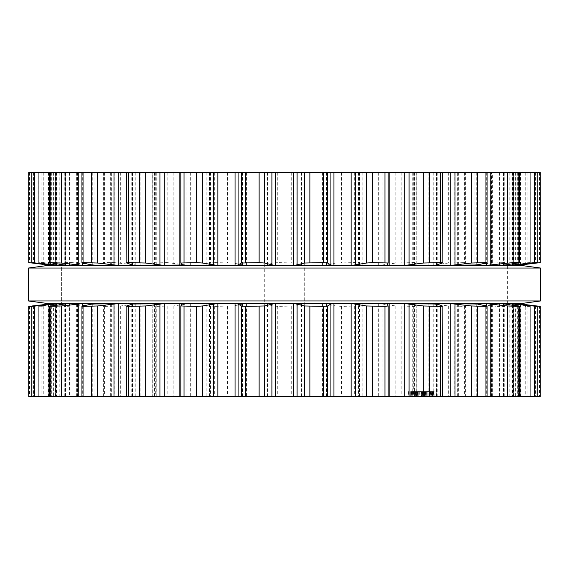<?xml version="1.0" encoding="UTF-8"?>
<svg xmlns="http://www.w3.org/2000/svg" width="569" height="569" viewBox="0 0 569 569"><rect width="100%" height="100%" fill="white"/><g stroke="black" fill="none" stroke-linecap="round" stroke-linejoin="round"><path stroke-width="0.43" stroke-dasharray="2.85 2.13" d="M48.209 303.604L520.791 303.604L48.209 303.604M61.381 303.604L507.619 303.604L61.381 303.604L61.381 265.396L507.619 265.396L61.381 265.396L507.619 265.396L61.381 265.396L61.381 303.604L507.619 303.604L61.381 303.604L61.381 265.396M48.209 265.396L520.791 265.396L48.209 265.396M28.45 268.035L540.55 268.035L28.45 268.035M28.45 300.965L540.55 300.965L28.45 300.965M180.842 172.528L182.023 172.528L180.828 172.528L180.842 263.027M126.581 172.528L132.563 172.528L126.581 172.528M81.929 172.528L92.896 172.528L81.929 172.528M49.667 172.528L65.52 172.528L49.667 172.528M31.836 172.528L52.149 172.528L31.836 172.528M28.72 172.528L540.28 172.528M537.164 172.528L516.851 172.528L537.164 172.528M519.333 172.528L503.48 172.528L519.333 172.528M487.071 172.528L476.104 172.528L487.071 172.528M442.419 172.528L436.437 172.528L442.419 172.528M388.172 172.528L386.977 172.528L388.158 172.528L388.158 263.027M304.259 172.528L264.741 172.528L304.259 172.528L304.259 396.472L264.741 396.472L304.259 396.472M503.508 265.232L503.48 172.528M65.492 265.232L65.52 172.528M516.872 265.232L516.851 172.528L516.872 265.232M540.28 262.615L518.487 265.232M51.886 265.232L52.149 172.528L51.886 265.232M515.414 172.528L515.414 265.232L516.097 265.232M515.414 265.232L511.993 265.232L530.144 262.636L530.144 172.528M29.567 172.528L29.567 262.615L28.72 262.615M529.924 172.528L529.924 262.615L520.77 263.027L500.535 265.232L512.107 265.232L512.093 172.528M29.567 262.615L52.903 265.232L57.007 265.232L38.856 262.636L38.856 172.528M499.454 172.528L499.454 265.232L500.535 265.232M499.454 265.232L491.452 265.232L491.452 172.528M492.37 264.99L471.402 265.232L491.211 263.027L504.148 262.615C505.258 262.636 505.101 262.778 503.679 263.027L492.37 264.99L492.37 172.528M504.148 172.528L504.148 262.615C505.258 262.636 505.101 262.778 503.679 263.027L503.679 172.528M43.251 172.528L43.251 262.615L39.076 262.615L39.076 172.528M43.251 262.615L68.465 265.232L77.548 265.232L65.321 263.027C63.899 262.778 63.742 262.636 64.852 262.615C63.742 262.636 63.899 262.778 65.321 263.027L65.321 172.528M469.987 172.528L469.987 265.232L471.402 265.232M469.987 265.232L430.52 265.232L448.671 263.027L464.574 262.615C466.224 262.636 466.573 262.778 465.627 263.027L458.052 264.99L458.052 172.528M466.132 172.528L466.132 262.793L465.627 263.027L465.627 172.528M72.085 172.528L72.085 262.615L64.852 262.615L64.852 172.528M72.085 262.615L97.598 265.232L208.368 265.232L209.463 264.99L210.516 263.027L214.328 262.615L233.048 263.027L244.627 265.232L265.787 265.232L272.871 263.027L277.743 262.615L296.129 263.027L303.213 265.232L324.373 265.232L335.952 263.027L354.672 262.615L358.484 263.027L359.537 264.99L360.632 265.232L380.462 265.232L395.811 263.027L413.684 262.615L416.195 263.027L412.824 264.99L413.265 265.232L430.52 265.232M412.824 172.528L412.824 264.99L413.265 265.232L380.462 265.232M103.373 172.528L103.373 263.027L110.948 264.99L110.948 172.528M114.277 172.528L114.277 262.615L104.426 262.615C102.776 262.636 102.427 262.778 103.373 263.027L102.868 262.793L102.868 172.528M416.288 172.528L416.195 263.027L416.195 172.528M114.277 262.615L138.48 265.232M152.805 172.528L152.805 263.027L156.176 264.99L156.176 172.528M167.158 172.528L167.158 262.615L152.805 263.027L152.712 172.528M167.158 262.615L188.538 265.232M50.513 265.232L52.903 265.232M324.373 265.232L360.632 265.232M265.787 265.232L303.213 265.232M208.368 265.232L244.627 265.232M77.548 172.528L77.548 265.232L97.598 265.232M56.907 172.528L56.907 265.232L68.465 265.232M61.381 265.232L507.619 265.232L61.381 265.232M180.842 396.472L182.023 396.472L180.828 396.472L180.842 305.973M126.581 396.472L132.563 396.472L126.581 396.472M81.929 396.472L92.896 396.472L81.929 396.472M49.667 396.472L65.52 396.472L49.667 396.472M31.836 396.472L52.149 396.472L31.836 396.472M28.72 396.472L540.28 396.472M537.164 396.472L516.851 396.472L537.164 396.472M519.333 396.472L503.48 396.472L519.333 396.472M487.071 396.472L476.104 396.472L487.071 396.472M442.419 396.472L436.437 396.472L442.419 396.472M388.172 396.472L386.977 396.472L388.158 396.472L388.158 305.973M416.714 396.472L432.468 396.472L408.563 396.472L427.219 396.472L415.64 396.472L418.08 396.472L416.714 396.472L416.714 391.55L427.219 391.55L416.714 391.55L416.714 396.472M431.43 396.472L422.397 396.472L431.43 396.472L431.43 391.55L430.776 391.55L430.776 396.472M434.104 396.472L413.371 396.472L436.231 396.472L431.729 396.472L434.104 396.472L434.104 391.55L431.729 391.55L431.729 396.472M430.776 391.55L410.69 391.55L432.468 391.55L415.783 391.55L427.077 391.55L417.184 391.55L417.184 396.472L427.077 396.472L417.184 396.472L417.184 391.55L427.077 391.55L427.077 396.472L427.077 391.55L415.783 391.55L427.077 391.55L427.077 396.472L427.077 391.55L417.184 391.55L427.077 391.55L427.077 396.472L427.077 391.55L415.783 391.55L415.783 396.472L415.783 391.55L427.219 391.55L427.219 396.472L427.219 391.55L425.271 391.55L426.167 391.55L426.167 396.472L421.43 396.472L426.167 396.472L422.134 396.472L426.167 396.472L426.188 391.55L415.783 391.55L415.783 396.472L415.783 391.55L427.077 391.55L427.077 396.472L427.077 391.55L410.669 391.55L410.69 396.472L410.669 391.55L413.08 391.55L413.08 396.472M61.381 303.768L507.619 303.768L61.381 303.768M503.508 303.768L503.48 396.472M65.492 303.768L65.52 396.472M516.872 303.768L516.872 396.472L516.851 303.768M540.28 306.385L539.433 306.385L539.433 396.472M530.144 396.472L530.144 306.364L512.107 303.768L516.097 303.768L539.433 306.385M51.886 303.768L52.128 396.472L51.886 303.768M503.679 396.472L503.679 305.973C505.101 306.222 505.258 306.364 504.148 306.385C505.258 306.364 505.101 306.222 503.679 305.973L491.452 303.768L512.107 303.768L512.093 396.472M50.513 303.768L28.72 306.385M529.924 396.472L529.924 306.385L525.749 306.385L525.749 396.472M500.535 303.768L525.749 306.385M52.903 303.768L53.586 303.768L53.586 396.472M38.856 396.472L38.856 306.364L57.007 303.768L53.586 303.768M491.452 396.472L491.452 303.768L471.402 303.768L496.915 306.385L496.915 396.472M56.907 396.472L56.907 303.768L68.465 303.768L48.23 305.973L39.076 306.385L39.076 396.472M504.148 396.472L504.148 306.385L496.915 306.385M68.465 303.768L69.546 303.768L69.546 396.472M69.546 303.768L77.548 303.768L65.321 305.973C63.899 306.222 63.742 306.364 64.852 306.385L77.789 305.973L97.598 303.768L111.197 303.768L103.373 305.973C102.427 306.222 102.776 306.364 104.426 306.385L120.329 305.973L138.48 303.768L155.735 303.768L156.176 304.01L152.805 305.973L155.316 306.385L173.189 305.973L188.538 303.768L208.368 303.768L209.463 304.01L210.516 305.973L214.328 306.385L233.048 305.973L244.627 303.768L265.787 303.768L272.871 305.973L277.743 306.385L296.129 305.973L303.213 303.768L324.373 303.768L335.952 305.973L341.592 306.385L358.484 305.973L359.537 304.01L360.632 303.768L380.462 303.768L395.811 305.973L413.684 306.385L416.195 305.973L412.824 304.01L413.265 303.768L430.52 303.768L448.671 305.973L464.574 306.385C466.224 306.364 466.573 306.222 465.627 305.973L457.803 303.768L471.402 303.768M77.548 396.472L77.548 303.768L97.598 303.768M458.052 396.472L458.052 304.01L430.52 303.768M65.321 396.472L65.321 305.973C63.899 306.222 63.742 306.364 64.852 306.385L64.852 396.472M466.132 396.472L466.132 306.207L465.627 305.973L465.627 396.472M138.48 303.768L110.948 304.01L110.948 396.472M412.824 396.472L412.824 304.01L413.265 303.768L380.462 303.768M103.373 396.472L103.373 305.973L102.868 306.207L102.868 396.472M416.288 396.472L416.195 305.973L416.195 396.472M188.538 303.768L155.735 303.768L156.176 304.01L156.176 396.472M152.805 396.472L152.805 305.973L152.712 396.472M421.174 391.55L421.174 396.472L416.693 396.472L421.43 396.472L416.693 396.472L421.174 396.472L421.174 391.55L416.714 391.55L418.08 391.55L418.08 396.472L418.08 391.55L416.693 391.55L418.99 391.55L415.64 391.55L415.64 396.472L415.64 391.55L415.64 396.472L415.64 391.55L418.08 391.55L417.376 391.55L417.376 396.472L417.376 391.55L415.64 391.55L416.672 391.55L416.693 396.472L416.693 391.55L427.219 391.55L427.219 396.472L427.219 391.55L415.783 391.55L415.783 396.472L415.783 391.55L415.783 396.472L415.783 391.55L415.783 396.472L415.783 391.55L416.906 391.55L415.64 391.55L427.219 391.55L427.219 396.472L427.219 391.55L421.174 391.55L421.174 396.472L421.174 391.55L416.693 391.55L421.174 391.55L421.174 396.472M432.468 391.55L432.468 396.472L432.468 391.55M430.989 391.55L430.989 396.472L430.989 391.55M425.271 391.55L425.271 396.472M426.138 391.55L426.138 396.472M425.576 391.55L425.576 396.472M417.233 391.55L417.233 396.472M425.626 391.55L425.626 396.472M413.08 391.55L431.43 391.55M430.342 391.55L430.342 396.472M429.766 391.55L429.766 396.472M429.403 391.55L429.403 396.472M412.603 391.55L412.603 396.472M411.038 391.55L411.842 391.55L411.849 396.472L411.842 391.55L411.038 391.55L411.038 396.472M411.38 391.55L411.38 396.472M408.563 391.55L408.563 396.472M430.69 391.55L430.69 396.472M431.729 391.55L434.104 391.55M432.191 391.55L432.191 396.472M432.945 391.55L432.945 396.472M433.763 391.55L433.763 396.472M432.959 391.55L432.959 396.472M433.422 391.55L433.422 396.472M436.231 391.55L436.231 396.472M414.097 391.55L422.397 391.55L414.097 391.55L414.097 396.472M414.452 391.55L414.452 396.472M413.371 391.55L413.371 396.472M414.019 391.55L414.019 396.472M415.029 391.55L415.029 396.472M415.377 391.55L415.377 396.472M427.077 391.55L427.077 396.472L427.077 391.55M411.728 391.55L411.728 396.472L411.728 391.55M410.669 391.55L410.669 396.472M425.228 391.55L425.228 396.472M426.025 391.55L426.025 396.472M417.255 391.55L417.255 396.472M416.906 391.55L416.906 396.472M415.783 391.55L415.783 396.472M425.484 391.55L425.484 396.472M424.737 391.55L424.737 396.472M426.167 391.55L426.167 396.472L426.167 391.55L422.134 391.55L422.134 396.472L422.134 391.55L426.167 391.55L426.167 396.472L426.167 391.55M415.64 391.55L415.64 396.472M418.08 391.55L418.08 396.472M208.368 303.768L244.627 303.768M265.787 303.768L303.213 303.768M324.373 303.768L360.632 303.768M516.097 303.768L518.487 303.768M421.43 391.55L418.179 391.55L421.43 391.55L421.43 396.472M422.134 391.55L424.268 391.55L422.134 391.55L422.113 396.472M416.693 391.55L416.693 396.472L416.672 391.55M386.977 265.019L386.977 172.528L386.984 264.99M442.156 172.528L442.156 263.027M182.023 265.019L182.023 172.528L182.016 264.99M436.636 172.528L436.636 264.99M437.796 172.528L437.796 264.585M126.844 172.528L126.844 263.027M486.239 172.528L486.239 263.027M132.364 172.528L132.364 264.99M476.73 172.528L476.73 264.99M131.204 172.528L131.204 264.585M476.801 172.528L476.801 264.976M486.31 172.528L486.31 263.013M82.761 172.528L82.761 263.027M517.655 172.528L517.655 263.027M92.27 172.528L92.27 264.99M504.739 172.528L504.739 264.99M92.199 172.528L92.199 264.976M503.721 172.528L503.721 265.168M82.69 172.528L82.69 263.013M509.205 172.528L509.205 264.315M512.527 172.528L512.527 263.81M51.345 172.528L51.345 263.027M534.419 172.528L534.419 263.027M64.261 172.528L64.261 264.99M518.914 172.528L518.914 264.99M65.279 172.528L65.279 265.168M59.795 172.528L59.795 264.315M517.982 172.528L517.982 265.111M56.473 172.528L56.473 263.81M520.493 172.528L520.493 264.791M536.937 172.528L536.937 262.672M539.433 172.528L539.433 262.615M34.581 172.528L34.581 263.027M535.479 172.528L535.479 263.027M50.086 172.528L50.086 264.99M518.352 172.528L518.352 264.99M51.018 172.528L51.018 265.111M48.507 172.528L48.507 264.791M513.629 172.528L513.629 264.99M32.063 172.528L32.063 262.672M527.954 172.528L527.954 263.027M525.749 172.528L525.749 262.615M33.521 172.528L33.521 263.027M520.77 172.528L520.77 263.027M50.648 172.528L50.648 264.99M503.103 172.528L503.103 264.99M53.586 172.528L53.586 265.232M491.901 172.528L491.901 265.232M55.371 172.528L55.371 264.99M41.046 172.528L41.046 263.027M496.915 172.528L496.915 262.615M48.23 172.528L48.23 263.027M491.211 172.528L491.211 263.027M65.897 172.528L65.897 264.99M474.119 172.528L474.119 264.99M69.546 172.528L69.546 265.232M77.1 172.528L77.1 265.232M458.671 172.528L458.671 265.232M76.63 172.528L76.63 264.99M464.574 172.528L464.574 262.615M454.723 172.528L454.723 262.615M77.789 172.528L77.789 263.027M448.671 172.528L448.671 263.027M94.881 172.528L94.881 264.99M433.222 172.528L433.222 264.99M99.013 172.528L99.013 265.232M428.862 172.528L428.862 265.232M110.329 172.528L110.329 265.232M414.502 172.528L414.502 265.232M104.426 172.528L104.426 262.615M413.684 172.528L413.684 262.615M401.842 172.528L401.842 262.615M120.329 172.528L120.329 263.027M395.811 172.528L395.811 263.027M135.778 172.528L135.778 264.99M382.973 172.528L382.973 264.99M140.138 172.528L140.138 265.232M378.67 172.528L378.67 265.232M154.498 172.528L154.498 265.232M362.168 172.528L362.168 265.232M359.537 172.528L359.537 264.99M358.484 172.528L358.484 263.027M155.316 172.528L155.316 262.615M354.672 172.528L354.672 262.615M341.592 172.528L341.592 262.615M173.189 172.528L173.189 263.027M335.952 172.528L335.952 263.027M186.027 172.528L186.027 264.99M326.542 172.528L326.542 264.99M190.331 172.528L190.331 265.232M322.552 172.528L322.552 265.232M206.832 172.528L206.832 265.232M304.948 172.528L304.948 265.232M209.463 172.528L209.463 264.99M301.534 172.528L301.534 264.99M210.516 172.528L210.516 263.027M296.129 172.528L296.129 263.027M214.328 172.528L214.328 262.615M291.257 172.528L291.257 262.615M227.408 172.528L227.408 262.615M277.743 172.528L277.743 262.615M233.048 172.528L233.048 263.027M272.871 172.528L272.871 263.027M242.458 172.528L242.458 264.99M267.466 172.528L267.466 264.99M246.448 172.528L246.448 265.232M264.052 172.528L264.052 265.232M386.984 304.01L386.984 396.472L386.977 303.981M442.156 305.973L442.156 396.472M182.016 304.01L182.016 396.472L182.023 303.981M436.636 304.01L436.636 396.472M437.796 304.415L437.796 396.472M126.844 305.973L126.844 396.472M486.239 305.973L486.239 396.472M132.364 304.01L132.364 396.472M476.73 304.01L476.73 396.472M131.204 304.415L131.204 396.472M476.801 304.024L476.801 396.472M486.31 305.987L486.31 396.472M82.761 305.973L82.761 396.472M517.655 305.973L517.655 396.472M92.27 304.01L92.27 396.472M504.739 304.01L504.739 396.472M92.199 304.024L92.199 396.472M503.721 303.832L503.721 396.472M82.69 305.987L82.69 396.472M509.205 304.685L509.205 396.472M512.527 305.19L512.527 396.472M51.345 305.973L51.345 396.472M534.419 305.973L534.419 396.472M64.261 304.01L64.261 396.472M518.914 304.01L518.914 396.472M65.279 303.832L65.279 396.472M59.795 304.685L59.795 396.472M517.982 303.889L517.982 396.472M56.473 305.19L56.473 396.472M520.493 304.209L520.493 396.472M536.937 306.328L536.937 396.472M34.581 305.973L34.581 396.472M535.479 305.973L535.479 396.472M50.086 304.01L50.086 396.472M518.352 304.01L518.352 396.472M515.414 303.768L515.414 396.472M51.018 303.889L51.018 396.472M48.507 304.209L48.507 396.472M513.629 304.01L513.629 396.472M32.063 306.328L32.063 396.472M527.954 305.973L527.954 396.472M29.567 306.385L29.567 396.472M33.521 305.973L33.521 396.472M520.77 305.973L520.77 396.472M50.648 304.01L50.648 396.472M503.103 304.01L503.103 396.472M499.454 303.768L499.454 396.472M491.901 303.768L491.901 396.472M55.371 304.01L55.371 396.472M492.37 304.01L492.37 396.472M41.046 305.973L41.046 396.472M43.251 306.385L43.251 396.472M48.23 305.973L48.23 396.472M491.211 305.973L491.211 396.472M65.897 304.01L65.897 396.472M474.119 304.01L474.119 396.472M469.987 303.768L469.987 396.472M77.1 303.768L77.1 396.472M458.671 303.768L458.671 396.472M76.63 304.01L76.63 396.472M464.574 306.385L464.574 396.472M72.085 306.385L72.085 396.472M454.723 306.385L454.723 396.472M77.789 305.973L77.789 396.472M448.671 305.973L448.671 396.472M94.881 304.01L94.881 396.472M433.222 304.01L433.222 396.472M99.013 303.768L99.013 396.472M428.862 303.768L428.862 396.472M110.329 303.768L110.329 396.472M414.502 303.768L414.502 396.472M104.426 306.385L104.426 396.472M413.684 306.385L413.684 396.472M114.277 306.385L114.277 396.472M401.842 306.385L401.842 396.472M120.329 305.973L120.329 396.472M395.811 305.973L395.811 396.472M135.778 304.01L135.778 396.472M382.973 304.01L382.973 396.472M140.138 303.768L140.138 396.472M378.67 303.768L378.67 396.472M154.498 303.768L154.498 396.472M362.168 303.768L362.168 396.472M359.537 304.01L359.537 396.472M358.484 305.973L358.484 396.472M155.316 306.385L155.316 396.472M354.672 306.385L354.672 396.472M167.158 306.385L167.158 396.472M341.592 306.385L341.592 396.472M173.189 305.973L173.189 396.472M335.952 305.973L335.952 396.472M186.027 304.01L186.027 396.472M326.542 304.01L326.542 396.472M190.331 303.768L190.331 396.472M322.552 303.768L322.552 396.472M206.832 303.768L206.832 396.472M304.948 303.768L304.948 396.472M209.463 304.01L209.463 396.472M301.534 304.01L301.534 396.472M210.516 305.973L210.516 396.472M296.129 305.973L296.129 396.472M214.328 306.385L214.328 396.472M291.257 306.385L291.257 396.472M227.408 306.385L227.408 396.472M277.743 306.385L277.743 396.472M233.048 305.973L233.048 396.472M272.871 305.973L272.871 396.472M242.458 304.01L242.458 396.472M267.466 304.01L267.466 396.472M246.448 303.768L246.448 396.472M264.052 303.768L264.052 396.472M417.852 391.55L417.852 396.472L417.852 391.55M421.714 391.55L421.714 396.472L421.714 391.55M425.776 391.55L425.776 396.472L425.776 391.55M425.704 391.55L425.704 396.472L425.704 391.55M417.12 391.55L417.12 396.472L417.12 391.55M416.074 391.55L416.074 396.472L416.074 391.55M417.034 391.55L417.034 396.472L417.034 391.55M426.793 391.55L426.793 396.472M422.746 391.55L422.746 396.472M425.128 391.55L425.128 396.472M426.238 391.55L426.238 396.472L426.259 391.55M424.069 391.55L424.069 396.472M418.791 391.55L418.791 396.472M416.622 391.55L416.622 396.472M422.397 391.55L422.397 396.472L422.397 391.55M412.489 391.55L412.489 396.472M412.674 391.55L412.674 396.472M418.99 391.55L418.99 396.472L418.99 391.55M421.949 391.55L421.949 396.472M424.012 391.55L424.012 396.472L424.005 391.55M421.053 391.55L421.053 396.472M420.889 391.55L420.889 396.472M423.514 391.55L423.514 396.472M426.857 391.55L426.857 396.472M425.84 391.55L425.84 396.472M423.4 391.55L423.4 396.472M421.273 391.55L421.273 396.472M418.876 391.55L418.876 396.472L418.898 391.55M424.268 391.55L424.268 396.472L424.268 391.55M424.673 391.55L424.673 396.472L424.673 391.55M418.179 391.55L418.179 396.472L418.179 391.55M417.561 391.55L417.561 396.472M419.716 391.55L419.716 396.472M507.619 303.604L507.619 265.396M436.437 265.118L436.437 172.528M132.563 265.118L132.563 172.528M476.104 265.204L476.104 172.528M92.896 265.204L92.896 172.528M511.993 265.232L511.993 172.528M57.007 265.232L57.007 172.528M504.895 262.7L504.895 172.528M457.668 265.161L457.668 172.528M64.105 262.7L64.105 172.528M111.332 265.161L111.332 172.528M412.753 265.076L412.753 172.528M156.247 265.076L156.247 172.528M264.741 396.472L264.741 172.528M436.437 396.472L436.437 303.882M132.563 396.472L132.563 303.882M476.104 396.472L476.104 303.796M92.896 396.472L92.896 303.796M511.993 396.472L511.993 303.768M57.007 396.472L57.007 303.768M504.895 396.472L504.895 306.3M457.668 396.472L457.668 303.839M64.105 396.472L64.105 306.3M111.332 396.472L111.332 303.839M412.753 396.472L412.753 303.924M156.247 396.472L156.247 303.924"/><path stroke-width="0.85" d="M520.791 303.604L48.209 303.604L28.45 300.965L48.209 303.604L520.791 303.604L540.55 300.965L28.45 300.965L28.45 268.035L28.45 300.965L540.55 300.965L540.55 268.035L28.45 268.035L48.209 265.396L28.45 268.035L540.55 268.035L540.55 300.965L520.791 303.604M520.791 265.396L48.209 265.396L520.791 265.396L540.55 268.035L520.791 265.396M540.287 172.528L540.287 262.615L540.287 172.528L28.713 172.528L28.72 262.615L42.846 264.322M388.158 172.528L388.172 262.992L372.411 262.615L366.528 263.027L352.958 265.232L332.303 265.232L330.902 264.99L327.652 263.027L323.27 262.615L304.571 263.027L295.162 265.232L273.838 265.232L264.429 263.027L259.13 262.615L241.348 263.027L238.098 264.99L236.697 265.232L216.042 265.232L202.472 263.027L196.589 262.615L180.842 263.027L180.828 172.528M388.158 263.027L386.984 264.99L387.759 265.232L352.958 265.232M389.16 172.528L389.16 265.232L387.759 265.232M389.16 265.232L406.451 265.232L423.329 263.027L440.356 262.615C442.241 262.636 442.838 262.778 442.156 263.027L442.419 172.528M182.023 265.019L180.842 263.027M442.156 263.027L436.636 264.99M182.016 264.99L162.549 265.232L145.671 263.027L128.644 262.615C126.759 262.636 126.162 262.778 126.844 263.027L126.581 172.528M437.796 264.585L437.796 265.232L406.451 265.232M437.796 265.232L452.284 265.232L471.416 263.027L485.947 262.615C487.341 262.636 487.441 262.778 486.239 263.027C487.441 262.778 487.341 262.636 485.947 262.615L485.947 172.528M132.364 264.99L126.844 263.027M486.239 263.027L476.73 264.99M162.549 265.232L116.716 265.232L97.584 263.027L83.053 262.615C81.659 262.636 81.559 262.778 82.761 263.027C81.559 262.778 81.659 262.636 83.053 262.615L83.053 172.528M476.801 264.976L452.284 265.232M476.801 265.232L487.569 265.232L513.138 262.615L518.885 262.615L517.655 263.027L503.508 265.232L487.569 265.232M519.333 172.528L519.333 262.665L518.885 262.615L518.885 172.528M92.27 264.99L82.761 263.027M116.716 265.232L81.431 265.232L61.253 263.027L49.667 262.665L49.667 172.528M503.721 265.232L510.094 265.232L534.561 262.615L537.093 262.615L518.451 265.232L540.28 262.615M50.115 172.528L50.115 262.615L65.492 265.232L58.906 265.232L31.836 262.622L31.836 172.528M537.164 172.528L537.164 262.622L537.093 172.528M31.907 172.528L31.907 262.615L50.549 265.232M28.713 172.528L28.72 262.615M332.303 265.232L295.162 265.232M58.906 265.232L51.886 265.232M81.431 265.232L65.492 265.232M216.042 265.232L181.241 265.232M273.838 265.232L236.697 265.232M517.114 265.232L510.094 265.232M526.154 264.322L518.451 265.232M540.287 396.472L540.287 306.385L540.287 396.472L28.713 396.472L28.72 306.385L32.063 306.328M388.158 396.472L388.158 305.973L384.971 306.385L384.971 396.472M384.971 306.385L366.528 305.973L352.958 303.768L295.162 303.768L304.571 305.973L323.27 306.385L323.27 396.472M332.303 303.768L330.902 304.01L327.652 305.973L323.27 306.385M295.162 303.768L293.376 303.768L293.376 396.472M273.838 303.768L236.697 303.768L238.098 304.01L241.348 305.973L245.73 306.385L264.429 305.973L273.838 303.768L293.376 303.768M540.28 306.385L518.451 303.768L537.093 306.385L510.094 303.768L503.508 303.768L518.885 306.385L507.747 305.973L487.569 303.768L476.139 303.768L486.239 305.973C487.441 306.222 487.341 306.364 485.947 306.385L471.416 305.973L452.284 303.768L436.736 303.768L442.156 305.973C442.838 306.222 442.241 306.364 440.356 306.385L423.329 305.973L406.451 303.768L387.759 303.768L386.984 304.01L388.158 305.973M236.697 303.768L235.054 303.768L235.054 396.472M180.828 396.472L180.842 305.973L196.589 306.385L202.472 305.973L216.042 303.768L235.054 303.768M442.156 305.973L442.419 396.472M180.842 305.973L182.023 303.981M182.016 304.01L179.84 303.768L179.84 396.472M406.451 303.768L436.636 304.01M126.581 396.472L126.844 305.973C126.162 306.222 126.759 306.364 128.644 306.385L145.671 305.973L162.549 303.768L179.84 303.768M486.239 305.973C487.441 306.222 487.341 306.364 485.947 306.385L485.947 396.472M126.844 305.973L132.364 304.01L131.204 303.768L131.204 304.415M132.364 304.01L162.549 303.768M452.284 303.768L476.73 304.01M83.053 396.472L83.053 306.385C81.659 306.364 81.559 306.222 82.761 305.973C81.559 306.222 81.659 306.364 83.053 306.385L97.584 305.973L116.716 303.768L131.204 303.768M519.333 396.472L519.333 306.335L518.885 306.385L518.885 396.472M82.761 305.973L92.199 304.024M92.27 304.01L116.716 303.768M49.667 396.472L49.667 306.335L61.253 305.973L81.431 303.768L92.199 303.768M50.115 396.472L50.115 306.385L65.279 303.832M537.164 396.472L537.164 306.378L537.093 396.472M31.836 396.472L31.836 306.378L58.906 303.768L65.279 303.768M31.907 396.472L31.907 306.385L51.886 303.768L32.063 305.973M28.713 396.472L28.72 306.385M50.549 303.768L42.846 304.678M526.154 304.678L518.451 303.768M517.114 303.768L510.094 303.768M503.508 303.768L487.569 303.768M387.759 303.768L352.958 303.768M216.042 303.768L181.241 303.768M81.431 303.768L65.492 303.768M58.906 303.768L51.886 303.768M323.27 172.528L323.27 262.615M309.87 172.528L309.87 262.615M304.571 172.528L304.571 263.027M327.652 172.528L327.652 263.027M297.103 172.528L297.103 264.99M330.902 172.528L330.902 264.99M293.376 172.528L293.376 265.232M333.946 172.528L333.946 265.232M275.624 172.528L275.624 265.232M351.137 172.528L351.137 265.232M271.897 172.528L271.897 264.99M355.319 172.528L355.319 264.99M264.429 172.528L264.429 263.027M366.528 172.528L366.528 263.027M259.13 172.528L259.13 262.615M372.411 172.528L372.411 262.615M245.73 172.528L245.73 262.615M384.971 172.528L384.971 262.615M241.348 172.528L241.348 263.027M238.098 172.528L238.098 264.99M235.054 172.528L235.054 265.232M217.863 172.528L217.863 265.232M404.708 172.528L404.708 265.232M213.681 172.528L213.681 264.99M409.083 172.528L409.083 264.99M202.472 172.528L202.472 263.027M423.329 172.528L423.329 263.027M196.589 172.528L196.589 262.615M429.431 172.528L429.431 262.615M184.029 172.528L184.029 262.615M440.356 172.528L440.356 262.615M179.84 172.528L179.84 265.232M164.292 172.528L164.292 265.232M450.733 172.528L450.733 265.232M159.917 172.528L159.917 264.99M455.015 172.528L455.015 264.99M145.671 172.528L145.671 263.027M471.416 172.528L471.416 263.027M139.569 172.528L139.569 262.615M477.341 172.528L477.341 262.615M128.644 172.528L128.644 262.615M131.204 264.585L131.204 265.232M118.267 172.528L118.267 265.232M486.31 263.013L486.31 265.232M113.985 172.528L113.985 264.99M490.236 172.528L490.236 264.99M97.584 172.528L97.584 263.027M507.747 172.528L507.747 263.027M91.659 172.528L91.659 262.615M513.138 172.528L513.138 262.615M82.69 263.013L82.69 265.232M509.205 264.315L509.205 265.232M78.764 172.528L78.764 264.99M512.527 263.81L512.527 264.99M61.253 172.528L61.253 263.027M530.059 172.528L530.059 263.027M55.862 172.528L55.862 262.615M534.561 172.528L534.561 262.615M59.795 264.315L59.795 265.232M56.473 263.81L56.473 264.99M38.941 172.528L38.941 263.027M536.937 262.672L536.937 263.027M34.439 172.528L34.439 262.615M32.063 262.672L32.063 263.027M309.87 306.385L309.87 396.472M304.571 305.973L304.571 396.472M327.652 305.973L327.652 396.472M297.103 304.01L297.103 396.472M330.902 304.01L330.902 396.472M333.946 303.768L333.946 396.472M275.624 303.768L275.624 396.472M351.137 303.768L351.137 396.472M271.897 304.01L271.897 396.472M355.319 304.01L355.319 396.472M264.429 305.973L264.429 396.472M366.528 305.973L366.528 396.472M259.13 306.385L259.13 396.472M372.411 306.385L372.411 396.472M245.73 306.385L245.73 396.472M241.348 305.973L241.348 396.472M238.098 304.01L238.098 396.472M389.16 303.768L389.16 396.472M217.863 303.768L217.863 396.472M404.708 303.768L404.708 396.472M213.681 304.01L213.681 396.472M409.083 304.01L409.083 396.472M202.472 305.973L202.472 396.472M423.329 305.973L423.329 396.472M196.589 306.385L196.589 396.472M429.431 306.385L429.431 396.472M184.029 306.385L184.029 396.472M440.356 306.385L440.356 396.472M437.796 303.768L437.796 304.415M164.292 303.768L164.292 396.472M450.733 303.768L450.733 396.472M159.917 304.01L159.917 396.472M455.015 304.01L455.015 396.472M145.671 305.973L145.671 396.472M471.416 305.973L471.416 396.472M139.569 306.385L139.569 396.472M477.341 306.385L477.341 396.472M128.644 306.385L128.644 396.472M118.267 303.768L118.267 396.472M486.31 303.768L486.31 305.987M113.985 304.01L113.985 396.472M490.236 304.01L490.236 396.472M97.584 305.973L97.584 396.472M507.747 305.973L507.747 396.472M91.659 306.385L91.659 396.472M513.138 306.385L513.138 396.472M82.69 303.768L82.69 305.987M509.205 303.768L509.205 304.685M78.764 304.01L78.764 396.472M512.527 304.01L512.527 305.19M61.253 305.973L61.253 396.472M530.059 305.973L530.059 396.472M55.862 306.385L55.862 396.472M534.561 306.385L534.561 396.472M59.795 303.768L59.795 304.685M56.473 304.01L56.473 305.19M38.941 305.973L38.941 396.472M536.937 305.973L536.937 306.328M34.439 306.385L34.439 396.472M487.071 262.743L487.071 172.528M81.929 262.743L81.929 172.528M487.071 396.472L487.071 306.257M81.929 396.472L81.929 306.257"/></g></svg>
